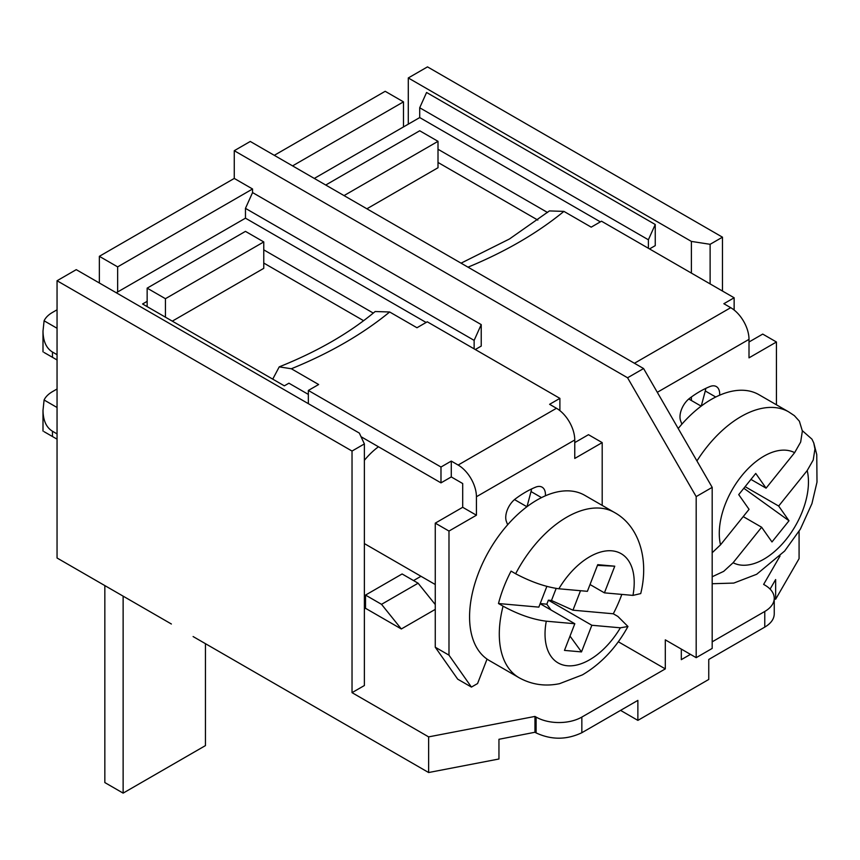 <?xml version="1.0" encoding="UTF-8"?>
<svg xmlns="http://www.w3.org/2000/svg" width="860" height="860" viewBox="0 0 860 860"><rect width="100%" height="100%" fill="white"/><g stroke="black" fill="none" stroke-linecap="round" stroke-linejoin="round"><path stroke-width="1.29" d="M570.019 636.11L581.5 651.912L591.841 625.263L548.39 600.172L546.82 604.214L540.22 603.526M548.39 600.172L551.475 600.495L556.151 588.444M581.5 651.912L564.472 650.396L574.813 623.736L546.283 621.189C532.802 619.512 518.397 614.513 503.068 606.171L498.488 603.526L538.822 607.128L546.852 586.413M546.82 604.214L551.034 610.009M272.738 379.131L279.231 366.865L291.346 368.757L318.641 384.517L308.353 390.451L308.353 403.662M291.346 368.757C329.799 353.105 362.576 334.185 389.666 311.987L375.164 311.524C349.547 333.024 317.577 351.471 279.231 366.865M537.844 220.095L438.009 162.454M547.53 212.484L438.009 149.253M627.574 377.776L643.581 368.542L250.271 141.459L234.264 150.704L627.574 377.776L696.181 496.607L712.188 487.362L712.188 648.429L696.181 657.674L696.181 496.607M389.666 311.987L416.971 327.746L427.259 321.801L559.892 398.373L559.892 410.629M536.113 717.079A32.336 18.673 0 0 0 581.844 717.079L581.844 732.731C566.6 739.944 551.357 740.008 536.113 732.913L536.113 717.079L534.963 716.423L534.963 732.258L498.95 739.288L498.95 758.993L428.635 772.527L193.102 636.55M381.528 604.333L401.33 628.972L365.521 608.299L365.521 595.088L381.528 604.333L418.111 583.209L435.267 604.548M308.353 394.417L288.917 383.194L284.348 385.839L142.566 303.978L147.146 301.344L147.146 288.143L165.432 298.7L165.432 317.19M147.146 306.622L147.146 301.344M451.274 476.935L451.274 461.089L458.133 465.045A25.875 14.932 60 0 1 476.429 496.736L476.429 515.215L462.702 507.292L462.702 483.535L451.274 476.935L440.987 482.868L361.028 436.708M476.429 515.215L448.985 531.061L435.267 523.138L462.702 507.292M719.637 395.202A16.168 9.331 -60 0 0 716.337 386.57A16.168 9.331 -60 0 0 709.93 386.548A97.019 56.008 120 0 0 689.741 398.202A16.168 9.331 -60 0 0 680.679 421.013L681.894 424.163M580.511 590.712L572.964 610.181L613.288 613.782L617.856 616.426L627.961 626.488L620.383 627.811L591.841 625.263M574.813 623.736L540.144 603.72M621.823 594.4A95.395 55.083 -60 0 1 613.288 613.782M476.429 496.736L574.759 439.965A25.875 14.932 -120 0 0 556.463 408.274L458.133 465.045M487.05 659.104L477.569 683.549L471.43 687.086L448.985 655.159L435.267 647.236L457.713 679.174L471.43 687.086M172.29 321.145L263.762 268.341L263.762 241.929L165.432 298.7M691.386 273.093L691.386 241.413L408.285 77.959L427.495 66.876L722.475 237.177L722.475 291.046M774.247 598.452L775.645 599.248L799.08 558.656L799.08 531.329M461.057 263.16L509.442 238.994L549.411 210.926L563.913 211.388L591.218 227.148L601.505 221.203L734.139 297.775L734.139 310.03M734.139 297.775L723.851 303.72L730.71 307.676A25.875 14.932 60 0 1 749.006 339.367L749.006 357.846L776.44 342L762.723 334.088L749.006 342M701.244 406.092L705.275 390.967A16.168 9.331 120 0 0 705.802 388.365M712.188 576.759L723.69 571.362L733.107 562.73L761.637 527.234L771.979 541.95L789.007 520.762L778.665 506.046L807.207 470.549L813.227 459.992L814.947 448.974L813.743 442.9L811.958 439.159L802.348 430.688M690.462 654.374L681.313 659.652L681.313 649.085M643.581 368.542L712.188 487.362M475.279 349.525L481.224 346.096L481.224 324.596L474.139 340.377L245.465 208.356L245.465 218.171L426.119 322.468M474.139 340.377L474.139 348.87M245.465 218.171L117.648 291.97L117.648 266.88L252.56 188.996L252.56 192.575L245.465 208.356M776.44 342L776.44 404.791M507.647 524.772L506.433 521.611A16.168 9.331 120 0 1 515.495 498.8A97.019 56.008 -60 0 1 535.683 487.147A16.168 9.331 120 0 1 542.09 487.168A16.168 9.331 120 0 1 545.39 495.801M761.637 527.234L743.223 516.602M618.308 641.754L665.307 668.897L665.307 639.851L696.181 657.674M780.02 556.033L763.637 584.402L764.776 585.058A32.336 18.673 0 0 1 774.247 598.259A32.336 18.673 0 0 1 764.776 611.46L712.188 641.829M770.098 589.1L775.645 579.543L775.645 599.248M620.554 710.382L637.873 720.379L708.758 679.454L708.758 659.459L764.776 627.112L764.776 611.46M648.386 239.779L419.712 107.758L426.581 92.482L655.245 224.503L648.386 239.779L648.386 248.271M419.712 107.758L419.712 117.573L600.366 221.869M691.386 241.413L710.124 244.304L722.475 237.177M710.124 244.304L710.124 283.918M116.272 292.755L117.648 291.97M263.762 249.851L373.283 313.083M274.286 155.327L385.183 91.3L403.48 101.856L292.572 165.883M419.712 117.573L403.48 126.936L403.48 101.856M364.382 443.921L359.351 433.107L76.25 269.653L57.05 280.747L352.03 451.048L352.03 692.655L364.382 685.528L364.382 443.921L352.03 451.048M696.933 460.949A95.395 55.083 -60 0 1 788.695 411.875L794.371 415.649L799.391 421.217L802.369 431.053L800.66 442.072L794.629 452.661L766.088 488.158L755.746 473.441L738.718 494.629L749.06 509.335L720.529 544.832L712.188 552.733M344.032 195.596L438.009 141.33L419.712 130.774L325.736 185.029M678.207 428.517A95.395 55.083 -60 0 1 758.971 394.708L788.695 411.875M498.488 603.526A95.395 55.083 -60 0 1 511.066 571.115L515.645 573.76C531.039 581.908 545.444 586.918 558.86 588.778L587.391 591.325L597.732 564.665L614.76 566.192L604.419 592.852L632.96 595.399L640.721 593.583C649.343 558.774 638.733 525.793 614.448 512.474A95.395 55.083 120 0 0 515.645 573.76M604.419 592.852L590.024 584.531M766.088 488.158L750.952 479.407M308.353 390.451L440.987 467.023L440.987 482.868M778.665 506.046L745.115 486.674M531.555 488.974A16.168 9.331 -60 0 1 531.029 491.565L526.997 506.69M263.762 263.052L363.597 320.694M366.897 208.797L438.009 167.732L438.009 141.33M551.475 600.495L572.964 610.181M655.245 224.503L655.245 245.627L649.526 248.927M691.386 396.998L691.386 400.502M408.285 77.959L408.285 124.173M428.635 772.527L428.635 736.88L534.963 716.423M581.844 732.731L637.873 700.384L637.873 720.379M123.13 596.152L123.13 793.124L104.834 782.568L104.834 585.585M365.521 595.088L402.104 573.964L418.111 583.209M574.759 442.61L588.476 434.687L602.193 442.61L574.759 458.444L574.759 439.965M602.193 505.4L602.193 442.61M614.448 512.474L584.725 495.306A95.395 55.083 120 0 0 570.75 490.995A95.395 55.083 120 0 0 473.344 589.003A95.395 55.083 120 0 0 489.329 660.544L519.053 677.712C531.587 684.646 545.079 686.645 559.538 683.678L582.424 674.874C601.129 663.791 616.308 647.666 627.961 626.488M743.836 488.265L789.007 520.762M420.981 576.275L413.542 580.575M364.382 608.955L365.521 608.299M378.464 446.77A56.588 32.669 120 0 0 364.382 460.304M448.985 531.061L448.985 655.159M451.274 461.089L440.987 467.023M556.463 408.274L549.604 404.318L559.892 398.373M597.463 565.375L614.76 566.192M435.267 523.138L435.267 647.236M252.56 188.996L234.264 178.428L99.352 256.323L117.648 266.88M665.307 668.897L581.844 717.079M57.05 354.675L52.471 352.041L52.471 357.319L44.096 352.492A32.336 18.673 180 0 1 44.107 352.492M57.05 433.892L52.471 431.247L52.471 436.525L44.096 431.698A32.336 18.673 180 0 1 44.107 431.698M52.471 357.319L57.05 359.964M52.471 436.525L57.05 439.17M99.352 282.994L99.352 256.323M234.264 178.428L234.264 150.704M481.224 324.596L252.56 192.575M774.247 598.259L774.247 613.965C774.107 619.049 770.947 623.436 764.776 627.112M57.05 280.747L57.05 558L171.376 624.005M314.298 178.428L403.48 126.936M57.05 389L52.471 391.644A32.336 18.673 0 0 0 44.096 400.007L43 410.317C43.14 420.475 46.3 427.452 52.471 431.247M57.05 309.793L52.481 312.427A32.336 18.673 0 0 0 44.096 320.801L43 331.1C43.14 341.259 46.3 348.236 52.471 352.041M44.096 400.007L57.05 407.489M44.096 320.801L57.05 328.273M352.03 692.655L428.635 736.88M147.146 288.143L245.465 231.372L263.762 241.929M534.963 732.258L536.113 732.913M401.33 628.972L435.267 609.375M123.13 793.124L205.454 745.599L205.454 643.678M620.383 627.811A63.059 36.41 -60 0 1 567.321 665.758A63.059 36.41 -60 0 1 546.283 621.189M503.068 606.171A95.395 55.083 120 0 0 519.053 677.712M733.107 562.73A63.059 36.41 120 0 0 786.158 539.413A63.059 36.41 120 0 0 807.207 470.549M749.006 339.367L657.309 392.3M794.629 452.661A63.059 36.41 120 0 0 741.567 475.978A63.059 36.41 120 0 0 720.529 544.832M531.029 491.565L541.51 497.617M558.86 588.778A63.059 36.41 -60 0 1 611.912 550.83A63.059 36.41 -60 0 1 632.96 595.399M563.913 211.388C537.403 233.103 505.433 251.7 468.001 267.17M634.433 363.264L730.71 307.676M715.757 397.019L705.275 390.967M712.188 583.725L733.784 583.08L756.671 574.276L784.653 551.034L800.391 529.104L811.926 503.648L817 482.105L816.753 454.564L813.754 442.889M526.922 506.744L514.516 499.585M435.267 584.531L364.382 543.595M43 410.317L43 431.064M43 331.1L43 351.848M701.169 406.146L688.763 398.986"/></g></svg>
